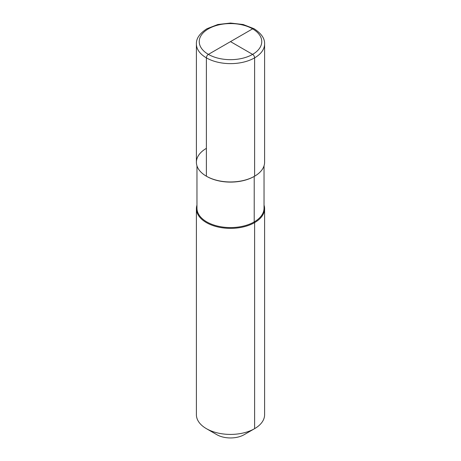 <?xml version="1.0" encoding="UTF-8"?>
<svg xmlns="http://www.w3.org/2000/svg" width="461" height="461" viewBox="0 0 461 461"><rect width="100%" height="100%" fill="white"/><g stroke="black" fill="none" stroke-linecap="round" stroke-linejoin="round"><path stroke-width="0.69" d="M244.163 434.683L254.616 428.649A34.102 19.69 0 0 0 264.602 414.727L264.602 208.683A34.102 19.69 0 0 0 264.032 205.105A34.102 19.69 0 0 1 264.602 208.683A34.102 19.69 0 0 1 254.616 222.605A34.102 19.69 180 0 1 217.448 226.87A34.102 19.69 180 0 1 196.398 208.683A34.102 19.69 180 0 1 196.968 205.105A34.102 19.69 180 0 0 196.398 208.683A34.102 19.69 180 0 0 217.448 226.87A34.102 19.69 180 0 0 254.616 222.605A34.102 19.69 0 0 0 264.602 208.683L264.602 414.727A34.102 19.69 0 0 1 254.616 428.649A34.102 19.69 180 0 1 206.384 428.649A34.102 19.69 180 0 1 196.398 414.727L196.398 208.683L196.398 414.727A34.102 19.69 180 0 0 206.384 428.649A34.102 19.69 180 0 0 254.616 428.649L244.163 434.683A19.322 11.156 180 0 1 216.837 434.683L206.384 428.649L216.837 434.683A19.322 11.156 180 0 0 244.163 434.683L254.616 428.649L244.163 434.683L254.616 428.649L254.616 222.605A0.57 0.328 60 0 1 254.213 221.908L254.213 176.43A33.532 19.362 0 0 0 254.409 176.315A33.532 19.362 0 0 1 254.213 176.43A33.532 19.362 180 0 1 206.591 176.315A33.532 19.362 180 0 0 254.213 176.43M196.398 43.939A34.102 19.69 180 0 0 217.448 62.131A34.102 19.69 180 0 0 254.616 57.861L254.616 176.2A34.102 19.69 180 0 1 206.384 176.2A34.102 19.69 180 0 1 206.384 148.356A34.102 19.69 180 0 0 206.384 176.2A34.102 19.69 180 0 0 254.616 176.2A34.102 19.69 0 0 0 264.602 162.278A34.102 19.69 180 0 1 243.552 180.464A34.102 19.69 180 0 1 206.384 176.2L206.384 57.861A2.841 1.642 -60 0 1 208.395 54.381L252.605 28.859A2.841 1.642 -60 0 1 254.023 28.715C261.312 33.405 264.839 38.482 264.602 43.939A34.102 19.69 180 0 1 254.616 57.861A2.841 1.642 -120 0 0 252.605 54.381L230.5 41.617L252.605 54.381A2.841 1.642 60 0 1 254.616 57.861L254.616 176.2A34.102 19.69 180 0 1 217.448 180.464A34.102 19.69 180 0 1 196.398 162.278L196.398 43.939C196.179 38.453 199.705 33.376 206.977 28.715L217.834 24.514L230.5 23.05L243.166 24.514L254.023 28.715M230.5 41.617L252.605 28.859A2.841 1.642 -60 0 1 254.028 28.72M254.213 221.908A33.532 19.362 180 0 1 217.667 226.103A33.532 19.362 180 0 1 196.968 208.216L196.968 165.856L196.968 208.216A33.532 19.362 180 0 0 217.667 226.103A33.532 19.362 180 0 0 254.213 221.908A33.532 19.362 0 0 0 264.032 208.216L264.032 165.856L264.032 208.216A33.532 19.362 0 0 1 254.213 221.908M208.395 28.859A31.262 18.048 180 0 1 252.605 28.859A31.262 18.048 180 0 1 252.605 54.381A31.262 18.048 180 0 1 208.395 54.381A31.262 18.048 180 0 1 208.395 28.859M208.395 54.381A31.262 18.048 0 0 0 252.605 54.381A31.262 18.048 0 0 0 252.605 28.859M264.602 43.939L264.602 162.278L264.602 43.939A34.102 19.69 180 0 1 243.552 62.131A34.102 19.69 180 0 1 206.384 57.861"/></g></svg>
